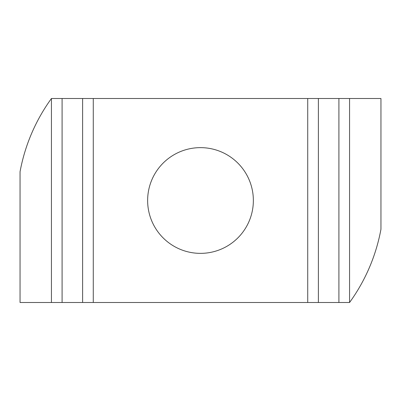 <?xml version="1.0" encoding="UTF-8"?>
<svg xmlns="http://www.w3.org/2000/svg" width="401" height="401" viewBox="0 0 401 401"><rect width="100%" height="100%" fill="white"/><g stroke="black" fill="none" stroke-linecap="round" stroke-linejoin="round"><path stroke-width="0.3" stroke-dasharray="2 1.5" d="M147.643 200.5A52.857 52.857 0 0 0 200.5 253.357A52.857 52.857 0 0 0 253.357 200.5A52.857 52.857 0 0 0 200.5 147.643A52.857 52.857 0 0 0 147.643 200.5M380.95 98.506L51.433 98.506A180.45 180.45 0 0 0 20.05 171.733L20.05 302.494L349.567 302.494A180.45 180.45 0 0 0 380.95 229.267L380.95 98.506"/><path stroke-width="0.6" d="M253.357 200.5A52.857 52.857 0 0 1 174.069 246.279A52.857 52.857 0 0 1 174.069 154.721A52.857 52.857 0 0 1 253.357 200.5M318.384 302.494L307.722 302.494L307.722 98.506L318.384 98.506L318.384 302.494L338.905 302.494L338.905 98.506L349.567 98.506L349.567 302.494L338.905 302.494M318.384 98.506L338.905 98.506M62.095 302.494L51.433 302.494L51.433 98.506L62.095 98.506L62.095 302.494L82.616 302.494L82.616 98.506L93.278 98.506L93.278 302.494L82.616 302.494M62.095 98.506L82.616 98.506M51.433 98.506A180.45 180.45 0 0 0 20.05 171.733L20.05 302.494L51.433 302.494M349.567 302.494A180.45 180.45 0 0 0 380.95 229.267L380.95 98.506L349.567 98.506M307.722 98.506L93.278 98.506M93.278 302.494L307.722 302.494"/></g></svg>
